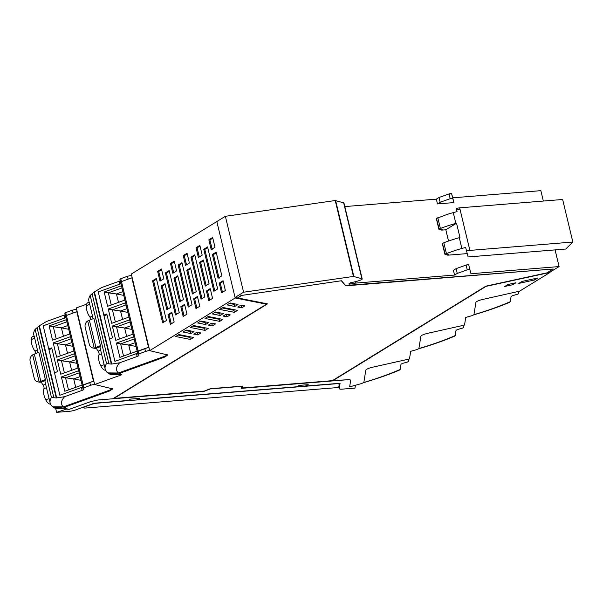 <?xml version="1.0" encoding="UTF-8"?>
<svg xmlns="http://www.w3.org/2000/svg" width="603" height="603" viewBox="0 0 603 603"><rect width="100%" height="100%" fill="white"/><g stroke="black" fill="none" stroke-linecap="round" stroke-linejoin="round"><path stroke-width="0.9" d="M235.057 297.46L216.831 221.55L225.371 216.296L243.589 292.206L235.057 297.46L266.398 303.844M243.589 292.206L353.448 276.445L361.883 278.737L343.657 202.827L335.223 200.535L353.448 276.445M113.952 398.342L113.47 398.379M242.037 387.94L241.419 387.993M555.077 249.891L559.079 266.571L550.449 271.885L547.426 272.548M559.079 266.571L470.966 273.732L469.835 269.594A1.794 0.407 166.5 0 0 467.257 269.843L457.24 273.408L456.094 268.644L453.418 270.295L454.564 275.058L457.24 273.408M454.564 275.058L355.386 283.116L350.32 284.021A1.794 0.407 166.5 0 1 348.926 283.953A1.794 0.407 166.5 0 1 349.182 283.651L350.916 282.581A10.779 2.435 166.5 0 0 359.795 280.357A3.61 0.814 166.5 0 0 362.199 278.97A3.61 0.814 166.5 0 0 361.883 278.737M341.524 280.742L241.803 295.402L341.524 280.742L345.15 285.008A5.751 1.296 166.5 0 0 345.157 285.015L345.579 285.505L553.192 268.998L546.944 272.842L485.897 286.139L332.359 380.659L242.052 387.993L242.647 386.086M266.466 304.116L267.023 303.776M241.728 295.063L237.657 297.957L267.506 303.874L113.967 398.395L204.274 391.061L210.394 388.709L242.881 386.071L242.052 387.993M362.199 278.97L343.974 203.06A3.61 0.814 166.5 0 0 343.657 202.827M543.348 201.048L540.853 190.661L452.74 197.822L451.617 193.684A1.794 0.407 166.5 0 0 449.031 193.932L439.014 197.498L436.338 199.148L344.826 206.58M225.371 216.296L335.223 200.535M452.74 197.822L453.886 202.585L437.484 203.92L436.338 199.148M355.061 281.782L355.386 283.116M470.966 273.732L468.697 264.83A1.794 0.407 166.5 0 0 466.111 265.079L456.094 268.644M241.803 295.402L237.657 297.957M553.192 268.998L345.662 285.852L341.607 281.088M453.886 202.585L452.755 198.447A1.794 0.407 166.5 0 0 450.177 198.696L440.16 202.269L437.484 203.92M439.014 197.498L440.16 202.269M439.029 229.246L442.79 229.441L441.675 230.127L441.494 229.374M455.853 223.396A43.122 9.738 -13.5 0 0 449.597 225.243A43.122 9.738 -13.5 0 0 440.386 228.492L439.165 228.974L436.444 218.474L447.011 214.472A43.122 9.738 166.5 0 1 453.268 212.625L455.853 223.396A8.985 2.028 -13.5 0 1 456.524 223.2L459.953 237.499A8.985 2.028 166.5 0 0 459.282 237.695L461.868 248.466A43.122 9.738 166.5 0 0 455.619 250.313L445.18 254.036L442.466 243.544M461.868 248.466A8.985 2.028 166.5 0 1 463.941 247.901A8.985 2.028 166.5 0 1 465.659 247.524L468.116 256.953L565.727 249.031L572.85 242.037L562.637 199.48L459.659 207.847L456.252 208.329L457.059 211.683A8.985 2.028 166.5 0 0 455.333 212.06A8.985 2.028 166.5 0 0 453.268 212.625M456.524 223.2L445.821 229.788L441.675 230.127M447.516 254.443L447.697 255.19L467.212 253.607M445.821 229.788L448.526 241.042M459.659 207.847L469.873 250.396A8.985 2.028 166.5 0 0 466.466 250.878M469.873 250.396L572.85 242.037M445.052 254.315L448.805 254.511L447.697 255.19M459.282 237.695A43.122 9.738 166.5 0 0 453.034 239.542A43.122 9.738 166.5 0 0 443.823 242.783L442.594 243.265M332.404 380.953L486.071 286.35L550.042 272.42L519.567 291.181L482.099 299.57C478.307 300.588 476.242 301.523 475.903 302.382L473.943 314.653A2.698 0.611 166.5 0 1 473.852 314.819L471.983 315.678A92.719 20.939 166.5 0 1 465.735 317.427L464.521 325.07L427.052 333.459C423.261 334.477 421.195 335.411 420.856 336.27L418.897 348.542A2.698 0.611 166.5 0 1 418.799 348.707L416.929 349.567A92.719 20.939 166.5 0 1 410.688 351.315L409.475 358.958L372.006 367.348C368.214 368.365 366.149 369.3 365.81 370.159L363.85 382.43L361.883 383.463A92.756 20.947 -13.5 0 1 349.657 386.779L350.66 380.47C350.675 379.822 349.567 379.581 347.328 379.739L332.336 380.659M550.042 272.42L549.936 271.998M537.974 277.96L521.972 281.443L518.791 283.402L534.786 279.92L537.974 277.96M534.499 278.714L534.786 279.92M512.467 283.508L512.754 284.722L515.957 282.747L507.937 284.495L504.734 286.47L512.754 284.722M235.08 297.467L235.208 297.988L149.687 350.637L131.303 274.041L216.854 221.535M235.208 297.988L266.481 304.183L112.821 398.779L97.905 399.993L90.827 401.568L68.508 409.61L64.988 407.568L66.27 406.595L109.656 390.963L112.776 388.897L94.641 384.526L121.64 374.787L120.042 373.679L120.826 372.903L164.702 357.074L167.822 355.009L149.687 350.637M120.042 373.679L119.718 372.503M64.988 407.568L64.672 406.392M241.697 307.832L244.901 305.857L240.981 305.08L237.778 307.055L241.697 307.832L241.208 305.789L242.022 305.284M234.838 306.46L238.019 304.5L230.203 302.955L227.022 304.914L234.838 306.46L234.348 304.417L235.14 303.935M175.677 336.519L190.36 339.436L193.548 337.476L178.857 334.567L175.677 336.519M196.962 332.178L200.882 332.954L197.701 334.914L193.782 334.137L196.962 332.178M186.191 330.045L183.011 332.004L190.834 333.557L194.015 331.597L186.191 330.045M193.525 325.53L190.344 327.489L205.035 330.399L208.216 328.439L193.525 325.53M211.638 323.148L208.45 325.107L212.377 325.884L215.557 323.924L211.638 323.148M200.867 321.015L197.686 322.974L205.502 324.52L208.691 322.56L200.867 321.015M208.201 316.5L205.02 318.459L219.711 321.369L222.891 319.409L208.201 316.5M226.306 314.11L223.125 316.07L227.045 316.846L230.225 314.887L226.306 314.11M215.542 311.977L212.354 313.937L220.178 315.49L223.359 313.53L215.542 311.977M222.876 307.462L219.688 309.422L234.379 312.331L237.559 310.372L222.876 307.462M167.755 309.173L162.215 286.116L165.116 284.33M161.159 286.003L164.958 283.659L170.657 307.387L166.858 309.723L161.159 286.003L162.215 286.116M152.559 280.787L162.652 322.824L166.451 320.479L156.358 278.443L152.559 280.787L153.614 280.9L163.549 322.273M203.769 249.258L213.861 291.294L217.66 288.958L207.568 246.921L203.769 249.258L204.824 249.378L214.751 290.744M178.164 265.019L188.257 307.055L192.056 304.719L181.963 262.682L178.164 265.019L179.219 265.139L189.154 306.505M165.365 272.903L175.458 314.939L179.249 312.603L169.164 270.566L165.365 272.903L166.413 273.016L176.347 314.389M176.589 270.905L172.797 273.249L170.445 263.481L174.244 261.144L176.589 270.905M189.395 263.029L185.596 265.365L183.252 255.597L187.051 253.26L189.395 263.029M202.193 255.144L198.395 257.481L196.05 247.72L199.849 245.383L202.193 255.144M183.455 299.503L179.656 301.839L173.966 278.119L177.764 275.782L183.455 299.503M196.261 291.618L192.463 293.963L186.764 270.234L190.563 267.898L196.261 291.618M209.06 283.742L205.261 286.078L199.57 262.358L203.362 260.021L209.06 283.742M183.176 316.477L186.968 314.14L184.624 304.372L180.825 306.716L183.176 316.477M195.975 308.6L199.774 306.256L197.43 296.495L193.631 298.832L195.975 308.6M208.774 300.716L212.573 298.379L210.228 288.611L206.43 290.947L208.774 300.716M157.647 271.365L161.446 269.021L163.79 278.79L159.991 281.126L157.647 271.365L158.702 271.478L161.604 269.692M208.857 239.836L212.655 237.499L215 247.268L211.201 249.604L208.857 239.836L209.912 239.956L212.814 238.162M219.236 283.071L223.035 280.727L225.379 290.495L221.58 292.832L219.236 283.071L220.291 283.184L222.469 292.282M218.067 278.194L221.859 275.857L216.168 252.137L212.369 254.474L218.067 278.194M170.37 324.361L168.026 314.593L171.825 312.256L174.169 322.025L170.37 324.361M194.761 254.805L204.854 296.842L201.055 299.178L190.963 257.142L194.761 254.805M266.481 304.183L266.36 303.663M153.614 280.9L156.516 279.114M173.687 272.699L171.501 263.594L170.445 263.481M171.501 263.594L174.41 261.808M186.493 264.815L184.307 255.717L183.252 255.597M184.307 255.717L187.209 253.931M199.291 256.931L197.106 247.833L196.05 247.72M197.106 247.833L200.008 246.047M180.553 301.289L175.021 278.232L173.966 278.119M175.021 278.232L177.923 276.445M193.352 293.412L187.819 270.355L186.764 270.234M187.819 270.355L190.721 268.569M206.158 285.528L200.618 262.471L199.57 262.358M200.618 262.471L203.528 260.684M184.066 315.927L181.88 306.829L180.825 306.716M181.88 306.829L184.789 305.043M196.872 308.05L194.686 298.945L193.631 298.832M194.686 298.945L197.588 297.158M209.671 300.166L207.485 291.068L206.43 290.947M207.485 291.068L210.387 289.274M160.888 280.576L158.702 271.478M212.256 249.717L209.912 239.956M220.291 283.184L223.193 281.397M219.115 278.315L213.424 254.594L216.326 252.8M212.369 254.474L213.424 254.594M171.267 323.811L169.081 314.713L168.026 314.593M169.081 314.713L171.983 312.919M86.591 304.206L76.249 307.929L94.641 384.526M240.167 305.578L241.208 305.789M229.411 303.437L234.348 304.417M207.726 247.584L204.824 249.378M182.121 263.353L179.219 265.139M169.322 271.229L166.413 273.016M194.927 255.468L192.018 257.255L190.963 257.142M192.018 257.255L201.952 298.628M178.066 335.049L189.87 337.394L190.661 336.904M189.87 337.394L190.36 339.436M196.171 332.668L198.003 332.389M197.211 332.871L197.701 334.914M185.4 330.534L190.344 331.514L191.136 331.024M190.344 331.514L190.834 333.557M192.734 326.019L204.545 328.356L205.337 327.874M204.545 328.356L205.035 330.399M210.839 323.638L212.678 323.351M211.879 323.841L212.377 325.884M200.075 321.497L205.012 322.477L205.804 321.994M205.012 322.477L205.502 324.52M207.409 316.982L219.221 319.326L220.012 318.836M219.221 319.326L219.711 321.369M225.514 314.6L227.346 314.321M226.555 314.804L227.045 316.846M214.751 312.467L219.688 313.447L220.479 312.957M219.688 313.447L220.178 315.49M222.085 307.952L233.889 310.289L234.68 309.806M233.889 310.289L234.379 312.331M408.728 359.124L408.359 361.453A1.794 0.407 -13.5 0 1 406.995 362.147L403.686 363.081A3.595 0.814 166.5 0 0 400.957 364.476L400.166 369.451C389.546 374.116 377.388 378.465 363.684 382.49M399.45 369.993L400.166 369.451L399.45 369.993M463.775 325.236L463.405 327.565A1.794 0.407 -13.5 0 1 462.041 328.258L458.732 329.185A3.595 0.814 166.5 0 0 456.004 330.587L455.212 335.562C444.592 340.228 432.434 344.577 418.731 348.602M454.496 336.105L455.212 335.562L454.496 336.105M518.829 291.347L518.452 293.676A1.794 0.407 -13.5 0 1 517.095 294.37L513.779 295.297A3.595 0.814 166.5 0 0 511.05 296.699L510.259 301.673C499.638 306.339 487.48 310.681 473.777 314.706M509.543 302.216L510.259 301.673L509.543 302.216M44.841 380.712L46.484 387.752L43.929 388.671A9.309 3.995 70.2 0 0 45.745 399.804A8.027 3.445 70.2 0 0 49.665 404.018L49.717 404.033A10.786 2.435 -13.5 0 1 50.652 404.379M43.929 388.671A2.502 1.078 70.2 0 0 43.069 385.068A9.316 3.995 70.2 0 1 41.275 381.993M35.848 353.494A2.502 1.078 70.2 0 0 34.891 351.021A9.309 3.995 70.2 0 1 31.273 339.534A8.027 3.445 70.2 0 0 31.273 339.534A8.027 3.445 70.2 0 1 32.766 336.61L34.085 336.127M65.637 407.492L65.154 408.306L56.222 408.404A30.429 26.615 101.2 0 1 54.933 408.133A104.221 23.532 -13.5 0 1 52.793 406.799L63.315 406.882L65.154 408.306M50.381 403.791L49.717 404.033M82.596 387.066L59.878 395.251L54.489 372.782L57.473 371.704L51.752 347.878L48.768 348.956L43.205 325.808L64.755 318.037A3.595 0.814 -13.5 0 0 65.908 317.532M64.182 406.565L64.823 407.017M65.923 317.623L43.205 325.808L59.878 395.251L81.428 387.48L82.121 390.367A3.595 0.814 -13.5 0 0 83.907 389.191A3.595 0.814 -13.5 0 0 83.802 389.056L82.965 388.46A1.794 0.407 -13.5 0 1 82.92 388.392A1.794 0.407 -13.5 0 1 83.779 387.812L90.465 385.37A4.311 0.972 -13.5 0 1 94.611 384.413M65.606 316.13A1.794 0.407 -13.5 0 1 65.554 316.062A1.794 0.407 -13.5 0 1 66.42 315.482A1.794 0.407 166.5 0 0 66.028 315.648A1.794 0.407 166.5 0 0 65.554 316.062A1.794 0.407 166.5 0 0 65.606 316.13M90.465 385.37L89.772 382.483L83.093 384.925A1.794 0.407 -13.5 0 0 82.227 385.505A1.794 0.407 -13.5 0 0 82.272 385.573L93.465 381.134L76.792 311.691L66.42 315.482L73.099 313.04L72.405 310.153L76.558 309.203M76.792 311.691L77.169 311.766M93.465 381.134L93.842 381.209M51.926 348.579L48.994 349.604M82.106 385.023L64.823 391.249L61.393 376.95L65.569 377.779L79.189 372.873M78.676 370.724L61.393 376.95M78.021 367.996L60.737 374.229L57.308 359.931L61.476 360.76L75.104 355.845M74.591 353.705L57.308 359.931M73.935 350.976L56.652 357.21L53.215 342.911L57.391 343.74L71.018 338.826M70.506 336.685L53.215 342.911M69.85 333.956L52.567 340.19L49.129 325.891L53.305 326.72L56.222 338.871M66.413 319.665L49.129 325.891M68.486 389.93L65.569 377.779L73.679 378.903L75.699 387.33M66.933 321.806L53.305 326.72L61.416 327.844L63.443 336.27M60.308 355.891L57.391 343.74L65.501 344.863L67.528 353.29M64.393 372.91L61.476 360.76L69.586 361.883L71.614 370.31M67.822 325.53L61.416 327.844L68.727 329.291M71.915 342.549L65.501 344.863L72.812 346.31M76.001 359.576L69.586 361.883L76.898 363.33M80.086 376.596L73.679 378.903L80.983 380.35M72.405 310.153L65.727 312.603A1.794 0.407 166.5 0 0 64.86 313.183A1.794 0.407 166.5 0 0 64.913 313.251M34.183 336.519L33.821 335.004A104.221 23.532 -13.5 0 1 35.132 329.313L39.361 325.778L46.491 321.489L64.061 315.158L64.755 318.037M65.214 314.653A3.595 0.814 -13.5 0 1 64.061 315.158M45.391 379.528L38.856 352.295L34.311 354.104A17.969 4.055 -13.5 0 1 33.489 354.428L32.66 354.835L39.15 381.88L41.441 381.94L45.165 380.599A104.221 23.532 -13.5 0 1 45.331 379.754A104.221 23.532 -13.5 0 1 45.391 379.528L40.846 381.337A17.969 4.055 -13.5 0 1 40.032 381.654M112.256 388.505A7.907 1.786 -13.5 0 1 108.465 390.601L63.315 406.882A31.416 27.474 -78.8 0 1 52.793 406.799A104.221 23.532 -13.5 0 1 50.162 403.09L46.484 387.752M50.162 403.09A104.221 23.532 -13.5 0 1 51.474 397.4L56.283 397.98L64.551 396.706C60.926 400.799 60.519 404.191 63.315 406.882M38.049 352.619L34.296 336.421M89.772 382.483A4.311 0.972 -13.5 0 1 93.925 381.526M82.573 386.975A3.595 0.814 -13.5 0 1 81.428 387.48M32.66 354.835A5.389 4.711 101.2 0 0 30.15 361.182L34.235 378.202A5.389 4.711 -78.8 0 0 37.77 381.842L39.172 382.121A5.389 4.711 -78.8 0 0 41.441 381.94M64.551 396.706L82.121 390.367M37.77 381.842A5.389 4.711 -78.8 0 0 39.15 381.88M99.887 346.823L101.53 353.855L98.982 354.775A9.309 3.995 70.2 0 0 100.791 365.915A8.027 3.445 70.2 0 0 104.711 370.129L104.764 370.144A10.786 2.435 -13.5 0 1 105.706 370.491M98.982 354.775A2.502 1.078 70.2 0 0 98.116 351.172A9.316 3.995 70.2 0 1 96.322 348.104M90.895 319.605A2.502 1.078 70.2 0 0 89.945 317.133A9.309 3.995 70.2 0 1 86.327 305.638A8.027 3.445 70.2 0 1 86.327 305.623A8.027 3.445 70.2 0 1 87.812 302.721L89.138 302.239M120.683 373.604L120.201 374.41L111.269 374.516A30.429 26.615 101.2 0 1 109.98 374.244A104.221 23.532 -13.5 0 1 107.839 372.91L118.369 372.993L120.201 374.41M105.435 369.903L104.764 370.144M137.642 353.17L114.924 361.363L109.535 338.894L112.527 337.816L106.806 313.99L103.814 315.067L98.251 291.92L119.809 284.149A3.595 0.814 -13.5 0 0 120.954 283.644M119.228 372.677L119.869 373.129M120.977 283.727L98.251 291.92L114.924 361.363L136.474 353.592L137.167 356.479A3.595 0.814 -13.5 0 0 138.954 355.303A3.595 0.814 -13.5 0 0 138.848 355.167L138.019 354.572A1.794 0.407 -13.5 0 1 137.966 354.504A1.794 0.407 -13.5 0 1 138.833 353.923L145.511 351.474A4.311 0.972 -13.5 0 1 149.665 350.524M120.653 282.242A1.794 0.407 -13.5 0 1 120.6 282.174A1.794 0.407 -13.5 0 1 121.467 281.593A1.794 0.407 166.5 0 0 121.075 281.759A1.794 0.407 166.5 0 0 120.6 282.174A1.794 0.407 166.5 0 0 120.653 282.242M145.511 351.474L144.818 348.594L138.14 351.036A1.794 0.407 -13.5 0 0 137.273 351.617A1.794 0.407 -13.5 0 0 137.326 351.685L148.511 347.245L131.838 277.802L121.467 281.593L128.145 279.151L127.452 276.264L131.605 275.315M131.838 277.802L132.223 277.877M148.511 347.245L148.888 347.32M106.972 314.691L104.04 315.716M137.152 351.127L119.869 357.36L116.439 343.062L120.615 343.891L134.235 338.976M133.723 336.836L116.439 343.062M133.067 334.107L115.784 340.341L112.354 326.042L116.53 326.871L130.15 321.957M129.637 319.816L112.354 326.042M128.982 317.088L111.698 323.321L108.269 309.022L112.437 309.852L126.065 304.937M125.552 302.796L108.269 309.022M124.896 300.068L107.613 306.301L104.176 292.003L108.352 292.832L111.269 304.982M121.467 285.769L104.176 292.003M123.532 356.041L120.615 343.891L128.725 345.014L130.745 353.441M121.979 287.917L108.352 292.832L116.462 293.955L118.489 302.382M115.354 322.002L112.437 309.852L120.547 310.975L122.575 319.402M119.447 339.022L116.53 326.871L124.64 327.994L126.66 336.421M122.876 291.641L116.462 293.955L123.773 295.402M126.962 308.661L120.547 310.975L127.859 312.422M131.047 325.68L124.64 327.994L131.951 329.442M135.132 342.7L128.725 345.014L136.037 346.461M127.452 276.264L120.773 278.714A1.794 0.407 166.5 0 0 119.907 279.287A1.794 0.407 166.5 0 0 119.959 279.355M89.229 302.631L88.867 301.116A104.221 23.532 -13.5 0 1 90.179 295.425L94.407 291.89L101.538 287.601L119.115 281.269L119.809 284.149M120.261 280.757A3.595 0.814 -13.5 0 1 119.115 281.269M100.445 345.64L93.902 318.407L89.357 320.216A17.969 4.055 -13.5 0 1 88.535 320.532L87.706 320.947L94.204 347.991L96.495 348.052L100.211 346.71A104.221 23.532 -13.5 0 1 100.377 345.866A104.221 23.532 -13.5 0 1 100.445 345.64L95.9 347.449A17.969 4.055 -13.5 0 1 95.078 347.765M167.302 354.617A7.907 1.786 -13.5 0 1 163.519 356.712L118.369 372.993A31.416 27.474 -78.8 0 1 107.839 372.91A104.221 23.532 -13.5 0 1 105.208 369.202L101.53 353.855M105.208 369.202A104.221 23.532 -13.5 0 1 106.527 363.511L111.329 364.091L119.598 362.81C115.972 366.91 115.565 370.302 118.369 372.993M93.096 318.731L89.342 302.533M144.818 348.594A4.311 0.972 -13.5 0 1 148.971 347.637M137.627 353.087A3.595 0.814 -13.5 0 1 136.474 353.592M87.706 320.947A5.389 4.711 101.2 0 0 85.196 327.293L89.282 344.313A5.389 4.711 -78.8 0 0 92.817 347.954L94.219 348.233A5.389 4.711 -78.8 0 0 96.495 348.052M119.598 362.81L137.167 356.479M92.817 347.954A5.389 4.711 -78.8 0 0 94.204 347.991M94.166 403.226L75.601 409.919A6.286 1.417 -13.5 0 1 69.405 411.299L56.614 412.339L67.039 408.924A92.726 20.939 -13.5 0 0 67.8 409.301A1.794 0.407 -13.5 0 0 67.807 409.309A92.756 20.947 -13.5 0 0 68.508 409.61L90.827 401.568L97.905 399.993L203.965 391.377L210.409 388.905L242.135 386.327L241.26 388.355L347.328 379.739C349.567 379.581 350.675 379.822 350.66 380.47L349.657 386.779A92.756 20.947 -13.5 0 0 351.715 386.252A1.794 0.407 -13.5 0 0 351.722 386.252A92.726 20.939 -13.5 0 0 354.142 385.611L355.363 385.566L354.963 388.106L342.172 389.146A6.286 1.417 -13.5 0 1 339.255 388.649A6.286 1.417 -13.5 0 1 339.255 388.513L340.092 383.259L306.038 386.026L308.231 384.669L299.133 385.407L296.94 386.764L137.318 399.721L139.512 398.372L130.414 399.111L128.22 400.46L94.166 403.226M137.318 399.721L137.039 398.575M306.038 386.026L305.759 384.872M55.642 408.291L56.614 412.339M85.332 408.05L338.743 387.473L339.21 384.526A7.191 1.621 166.5 0 0 339.21 384.367A7.191 1.621 166.5 0 0 338.637 383.923A7.191 1.621 166.5 0 0 335.879 383.794L97.739 403.136A7.191 1.621 166.5 0 0 90.661 404.711L85.453 406.588A3.595 0.814 166.5 0 0 84.179 407.168A3.595 0.814 166.5 0 0 83.666 407.764A3.595 0.814 166.5 0 0 85.332 408.05M335.622 200.528L353.848 276.438M469.835 269.594L468.697 264.83M466.111 265.079L467.257 269.843M350.102 283.086L350.32 284.021M451.617 193.684L452.755 198.447M449.031 193.932L450.177 198.696M460.066 209.55A8.985 2.028 166.5 0 0 456.659 210.032M440.386 228.492L437.801 217.721M443.823 242.783L446.408 253.561M164.702 357.074L164.521 356.328M121.324 372.707L121.15 371.991M109.656 390.963L109.475 390.216M66.27 406.595L66.096 405.879M34.65 338.313L31.273 339.534M37.446 350.102L34.891 351.021M45.617 384.149L43.069 385.068M49.122 398.591L45.745 399.804M83.779 387.812L65.727 312.603M51.474 397.4L35.132 329.313M34.311 354.104L40.846 381.337M37.047 327.64L53.893 397.829M39.022 326.102L56.283 397.98M56.659 397.829L39.361 325.778M89.696 304.425L86.327 305.638M92.493 316.213L89.945 317.133M100.663 350.253L98.116 351.172M104.168 364.702L100.791 365.915M138.833 353.923L120.773 278.714M106.527 363.511L90.179 295.425M89.357 320.216L95.9 347.449M92.093 293.751L108.947 363.941M94.068 292.206L111.329 364.091M111.706 363.941L94.407 291.89M339.255 388.513L338.848 386.825M65.523 409.128L65.275 408.103M438.863 229.185L436.278 218.414M442.293 243.484L444.886 254.255M399.744 369.986C388.799 374.614 376.702 378.85 363.451 382.701M454.798 336.097C443.846 340.725 431.748 344.961 418.505 348.813M509.844 302.209C498.892 306.837 486.794 311.073 473.551 314.924M82.92 388.392L64.86 313.183M137.966 354.504L119.907 279.287M338.833 386.892L339.255 388.649M338.961 383.35L339.21 384.367M83.5 407.07L83.666 407.764"/></g></svg>
